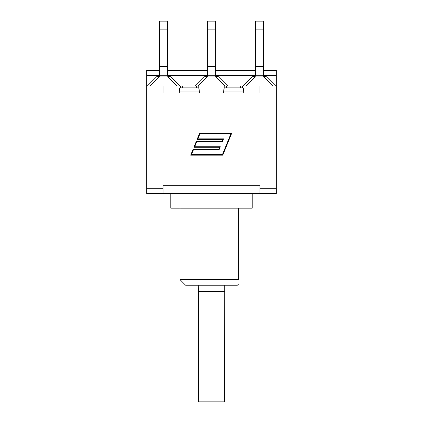 <?xml version="1.0" encoding="UTF-8"?>
<svg xmlns="http://www.w3.org/2000/svg" width="423" height="423" viewBox="0 0 423 423"><rect width="100%" height="100%" fill="white"/><g stroke="black" fill="none" stroke-linecap="round" stroke-linejoin="round"><path stroke-width="0.63" d="M179.664 85.943L170.654 76.933A4.082 4.082 0 0 0 167.772 75.738L159.318 75.738A4.082 4.082 0 0 0 156.431 76.933A4.082 2.358 45 0 1 159.318 76.933L159.318 75.738M159.667 21.15L159.667 29.161L167.418 29.161L167.418 21.15L159.667 21.15M159.667 75.738L159.667 29.161M167.418 75.738L167.418 29.161M167.418 66.453L159.667 66.453M167.772 75.738L167.772 76.933A4.082 2.358 -45 0 1 170.654 76.933M156.431 76.933L147.421 85.943L156.431 76.933M204.388 76.933L195.378 85.943L227.622 85.943L218.612 76.933A4.082 4.082 0 0 0 215.73 75.738L207.27 75.738A4.082 4.082 0 0 0 204.388 76.933A4.082 2.358 45 0 1 207.27 76.933L207.27 75.738M207.624 21.15L207.624 29.161L215.376 29.161L215.376 21.15L207.624 21.15M207.624 75.738L207.624 29.161M215.376 75.738L215.376 29.161M215.73 75.738L215.73 76.933A4.082 2.358 -45 0 1 218.612 76.933M215.376 66.453L207.624 66.453M243.511 85.769L252.346 76.933L243.511 85.769M255.582 21.15L255.582 29.161L263.333 29.161L263.333 21.15L255.582 21.15M255.582 75.738L255.582 29.161M263.333 75.738L263.333 29.161M252.346 76.933A4.082 2.358 45 0 1 255.228 76.933L255.228 75.738A4.082 4.082 0 0 0 252.346 76.933M263.682 75.738L263.682 76.933A4.082 2.358 -45 0 1 266.569 76.933A4.082 4.082 0 0 0 263.682 75.738L255.228 75.738M275.579 85.943L266.569 76.933M263.333 66.453L255.582 66.453M227.622 85.943L276.293 85.943L276.293 70.435L263.333 70.435M180.378 87.884L180.378 85.943L146.707 85.943L146.707 75.537L159.667 75.537M238.387 208.185L238.387 279.608C238.387 285.8 238.387 285.8 238.387 279.608C238.387 285.8 238.387 285.8 238.387 279.608L180.024 279.608L185.634 285.224L237.366 285.224L238.387 284.203M170.786 193.491L170.786 208.185L252.214 208.185L252.214 193.491M243.701 93.086L259.965 93.086L243.701 93.086L243.701 91.965C243.648 89.491 243.368 88.127 242.855 87.884L224.534 87.884C224.021 88.127 223.741 89.491 223.688 91.965L223.688 93.086L199.312 93.086L199.312 91.965C199.259 89.491 198.979 88.127 198.466 87.884L180.145 87.884C179.632 88.127 179.352 89.491 179.299 91.965L179.299 93.086L163.035 93.086L179.299 93.086M163.035 188.288L163.035 193.491L146.707 193.491L146.707 188.288L163.035 188.288L163.035 185.734L259.965 185.734L259.965 188.288L276.293 188.288L276.293 193.491L259.965 193.491L259.965 188.288M222.429 154.654L230.889 133.901L199.905 133.901L197.895 138.834L223.545 138.834L222.334 141.811L196.679 141.811L194.67 146.744L220.325 146.744L219.109 149.716L193.459 149.716L191.445 154.654L222.429 154.654M199.561 133.393L231.645 133.393L222.773 155.162L190.688 155.162L193.115 149.208L218.765 149.208L219.563 147.252L193.908 147.252L196.341 141.298L221.99 141.298L222.789 139.347L197.134 139.347L199.561 133.393M199.312 93.086L223.688 93.086M259.965 193.491L163.035 193.491M198.234 85.943L198.234 87.884M242.622 85.943L242.622 87.884M276.293 85.943L276.293 188.288M159.667 70.435L146.707 70.435L146.707 75.537M180.378 85.943L195.378 85.943M224.766 87.884L224.766 85.943M163.035 85.943L163.035 93.086M146.707 85.943L146.707 188.288M259.965 85.943L259.965 93.086M224.46 291.447L198.54 291.447L198.54 401.85L224.46 401.85L224.269 285.224M150.308 85.943L159.318 76.933L167.772 76.933L176.777 85.943M198.265 85.943L207.27 76.933L215.73 76.933L224.735 85.943M246.223 85.943L255.228 76.933L263.682 76.933L272.692 85.943M167.418 75.537L207.624 75.537M215.376 75.537L255.582 75.537M263.333 75.537L276.293 75.537M179.299 91.965L199.312 91.965M223.688 91.965L243.701 91.965M196.341 85.943L196.341 87.884M240.729 85.943L240.729 87.884M226.659 85.943L226.659 87.884M182.271 85.943L182.271 87.884M180.024 208.185L180.024 279.608M167.418 70.435L207.624 70.435M215.376 70.435L255.582 70.435M198.731 285.224L198.551 291.447"/></g></svg>
